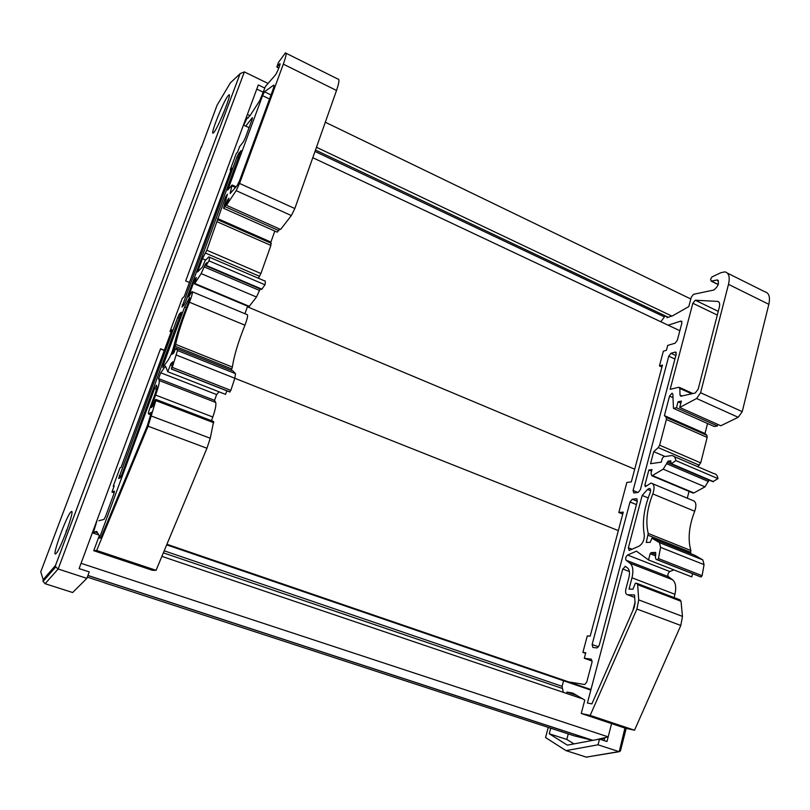 <?xml version="1.0" encoding="UTF-8"?>
<svg xmlns="http://www.w3.org/2000/svg" width="810" height="810" viewBox="0 0 810 810"><rect width="100%" height="100%" fill="white"/><g stroke="black" fill="none" stroke-linecap="round" stroke-linejoin="round"><path stroke-width="1.21" d="M87.328 577.135L574.27 735.875L592.707 740.37M596.413 739.682L608.178 736.867L611.601 723.613L606.973 741.535L599.532 739.095L567.354 745.139L549.241 733.759L550.739 728.2M81.061 563.314L608.178 736.867M92.36 532.808L98.881 535.015M161.879 556.359L582.896 698.969M166.668 544.857L590.824 690.1M166.921 544.269L590.966 689.553M96.997 520.314L160.562 348.766L164.349 350.274M229.503 391.868L230.83 390.39L234.809 378.26L618.334 530.59M249.065 127.666L243.466 125.023L185.692 280.928L189.408 282.488L185.692 280.928L258.319 84.928L264.587 87.976M247.404 306.798L634.706 469.192M312.781 157.697L679.853 330.723M246.331 117.288L248.103 118.128M315.485 150.063L668.22 317.257M247.374 114.453L249.976 115.688M316.467 147.268L671.854 316.062M256.78 89.09L262.946 92.077M325.306 122.229L690.808 298.981M48.661 573.328L49.086 574.533M201.457 147.278L217.029 105.31L230.334 82.914L240.094 73.71L55.485 565.471L43.183 579.626L43.052 581.438L45.117 583.706L72.657 592.525L86.872 578.36L89.242 571.911L79.107 568.59L160.481 348.968L164.278 350.467M267.968 83.4L244.367 71.908L240.165 73.568L55.465 565.593L55.688 566.97L58.148 569.005L244.367 71.908M86.872 578.36L58.148 569.005L45.117 583.706M201.406 146.661L40.753 571.86L41.715 574.948M227.661 96.279L228.754 94.993C233.007 91.186 216.766 131.159 213.334 132.951C209.587 136.303 222.416 103.508 227.661 96.279M71.412 511.545C75.32 509.014 60.061 550.608 55.951 553.594C50.888 558.657 66.734 514.947 71.067 511.768L71.412 511.545M230.334 82.914L231.883 81.456M573.976 743.894L566.797 739.449L568.266 733.921M599.643 739.003L604.655 738.487M604.108 740.593L604.867 737.657M599.532 739.095L598.043 744.805L566.008 750.617L545.535 737.535L548.279 727.4M598.043 744.805L618.921 751.609L586.288 757.117L619.235 751.69L624.935 728.068M549.241 733.759L566.797 739.449M626.201 728.372L620.46 750.87L619.235 751.69M587.776 756.986L586.602 757.188M566.008 750.617L586.288 757.117M245.754 126.107L252.356 117.592L252.173 119.242L245.197 138.135L243.405 141.831L239.669 146.509L237.684 151.875L236.166 153.778L230.202 169.887L231.711 168.055L184.234 296.49L182.25 298.414L169.989 331.553L171.102 331.999M98.871 520.739L104.065 519.392L105.675 516.132L113.815 494.049L114.453 491.113L111.942 492.055L114.23 485.868L113.197 486.283L119.981 467.937L121.044 467.431L171.902 329.852L169.989 331.553M93.241 533.112L96.896 520.972M247.809 117.987L250.331 115.233L259.878 100.389L265.437 86.468L275.359 75.036C277.192 72.758 281.131 62.684 279.784 63.717L276.817 67.048L278.407 62.522L285.393 52.903C286.851 52.417 286.153 56.163 283.308 64.142L239.557 183.445L236.166 190.644L226.415 205.284L228.997 198.258L227.377 200.1L224.977 206.631L223.519 208.261L227.428 194.167L225.514 197.093L206.823 250.219L202.459 258.663L197.559 271.958L202.459 267.017L205.062 260.688L208.777 256.962C209.668 256.436 209.729 257.732 208.98 260.84L206.023 265.68L206.803 262.653L205.568 263.888L201.153 273.608L194.795 283.48L196.405 277.516L194.987 278.923L188.811 295.67L188.548 297.057L191.97 291.641C193.053 291.549 192.213 295.073 189.449 302.231C182.574 319.342 177.977 333.386 175.659 344.371L172.135 354.284L173.785 352.968L175.75 348.168L177.511 350.538L172.267 367.355L171.376 369.046L172.965 361.837L171.031 363.386L167.771 371.739L165.503 366.14L160.724 372.772L158.547 378.584L159.236 380.538C159.61 382.452 158.406 387.301 155.611 395.077L150.974 407.663L152.543 406.64L155.307 399.765L155.834 399.411L155.814 400.606L148.088 426.222L96.663 550.456L93.747 550.699L99.286 535.683L96.714 531.471L94.76 531.866L94.173 533.426M243.709 125.135L247.263 117.733M188.619 299.255L184.619 307.051L163.225 365.057L162.739 367.578L168.115 360.156C170.394 356.42 172.246 351.975 173.664 346.842C176.529 334.611 181.521 319.667 188.629 302.008L189.672 297.634L188.619 299.255L189.499 299.619M156.441 385.115L154.548 388.587L99.407 538.113L100.906 537.87L147.42 425.473L151.419 412.219L148.655 413.961C148.027 414.021 148.432 412.067 149.86 408.098L154.477 395.574C156.269 390.602 157.049 387.484 156.816 386.228L156.441 385.115M118.655 478.477L177.694 317.439L179.425 313.926L181.329 312.174L121.864 474.468L120.214 477.809L118.655 478.477M240.914 150.63L185.622 301.644L183.87 305.208L181.946 307.01L236.955 156.998L238.727 153.333L241.177 150.751M231.994 185.105L227.772 190.016L262.572 95.661L264.475 91.773L273.669 85.131C274.357 84.908 274.033 86.66 272.697 90.396L239.557 180.701L237.178 185.541L230.182 193.539L231.994 185.105M264.475 91.773L271.026 94.942M202.459 258.663L205.689 260.05M184.619 307.051L186.34 307.759M111.942 492.055L114.23 492.855M93.747 550.699L152.31 570.26L156.067 570.311L206.955 448.244L210.256 438.261L213.627 421.504L155.996 399.472M244.944 313.723L247.617 306.19M194.987 278.923L195.767 279.248M258.43 278.265L260.911 273.507L270.894 245.43L270.904 242.079L274.813 231.073M217.596 218.568L270.904 242.079M223.519 208.261L277.253 232.156L279.531 228.967M224.977 206.631L278.923 230.658M227.377 200.1L228.187 200.465M226.415 205.284L280.614 229.453L291.347 215.561L294.83 208.535L336.525 90.467C339.208 82.549 339.653 78.742 337.851 79.036L286.122 53.268M113.197 486.283L113.977 486.567M230.202 169.887L230.911 170.211M261.701 289.403L264.981 284.806C265.579 281.677 265.336 280.321 264.252 280.756L209.466 257.256M208.98 260.84L264.981 284.806M248.943 306.747L256.486 297.027L260.273 288.795M96.663 550.456L156.067 570.311M211.491 420.694L212.797 417.008C215.44 409.323 216.391 404.463 215.662 402.428L214.528 400.342L216.624 394.591L219.014 391.797M167.771 371.739L225.575 394.369L226.83 390.815M172.267 367.355L230.83 390.39M176.529 355.114L234.809 378.26L235.518 373.663L232.986 370.99M231.366 370.342L232.369 367.062C233.989 355.995 238.18 342.033 244.934 325.185C247.617 318.127 248.265 314.574 246.878 314.533L192.466 291.843M94.76 531.866L97.534 532.808M668.118 325.195L680.977 321.064L681.888 323.018L677.322 340.281L675.105 343.217L667.713 345.394L666.407 350.295L663.37 351.175L659.441 365.897L662.469 365.077L631.314 481.899L626.859 482.446L618.83 512.487L622.738 514.056M569.633 682.06L584.759 684.531L586.804 681.939L592.039 662.165L591.3 659.168L584.293 658.277L585.772 652.738L582.886 652.394L587.29 635.901L590.186 636.174L623.265 512.122L618.83 512.487M563.314 692.337L562.049 686.434L563.578 680.775M667.156 316.75L666.903 317.692L672.543 315.829L688.794 306.595L691.254 297.28L693.471 294.313L713.823 290.02C718.389 286.224 719.563 282.882 717.326 279.976L711.16 281.121L710.613 279.167L712.01 276.899L720.93 272.686L724.899 271.876C728.909 272.828 730.104 276.979 728.494 284.35L700.589 392.739L696.61 398.51L679.732 407.44L681.392 401.072L678.031 401.8L676.482 407.724L673.454 408.361L672.857 394.298L672.087 393.164L669.546 396.11L664.413 415.621L666.184 417.383L666.397 419.469L659.624 445.196L658.236 447.596L653.71 451.656L650.541 463.695L661.294 462.156L662.266 458.43L663.643 456.688L671.763 455.554C674.031 455.736 675.398 457.417 675.864 460.596L671.115 463.857L670.781 460.799L668.088 461.173L663.208 469.172L652.425 475.531L651.766 475.733L651.027 473.273L651.999 469.577L648.881 470.002L644.881 485.149L645.317 486.638L651.038 483.064C654.328 483.975 654.915 487.59 652.809 493.918C646.977 508.842 645.448 522.025 648.223 533.456L646.279 542.477L650.187 542.325L651.918 538.194L659.512 542.659L660.575 547.368L658.459 558.546L657.234 559.821C655.796 559.619 655.239 558.282 655.573 555.802L655.654 552.44L651.078 552.633L650.136 553.767L648.526 559.953L636.447 551.144L627.598 555.053C625.725 556.703 625.229 558.434 626.1 560.247L630.028 563.233C632.954 565.906 633.612 570.766 631.992 577.803L629.036 589.103L632.985 589.204L635.323 583.24L636.63 583.261L637.662 584.688L638.705 599.886L636.913 609.049L590.176 715.402L581.246 713.478L584.79 700.063L572.792 693.097L566.949 692.044L566.575 693.441M660.838 321.752L665.212 315.829M647.534 489.453L642.168 495.447L628.357 547.803L629.157 550.466L639.13 546.122C642.816 543.561 644.527 539.754 644.274 534.711C642.077 522.227 644.011 508.295 650.086 492.895C650.956 490.283 650.713 488.794 649.357 488.41L647.534 489.453L650.602 490.728M625.512 566.403L622.769 568.985L587.412 703.019L591.877 703.88L634.169 607.591L635.07 603.025L634.534 594.975L627.558 594.753C625.654 594.297 625.128 592.272 625.968 588.678L628.924 577.439C629.967 572.933 629.552 569.815 627.679 568.073L625.512 566.403M592.859 647.463L592.12 644.527L630.018 501.987L632.225 499.213L636.589 498.788L637.318 501.289L599.238 645.276L597.132 647.929L592.859 647.463M675.327 352.036L676.239 354.091L640.396 489.655L638.158 492.46L633.784 492.915L633.076 490.455L668.776 356.177L670.974 353.271L675.327 352.036L676.249 352.461M678.8 387.281L670.154 389.326L692.854 303.274L695.263 300.226L717.619 301.401C719.513 301.836 720.09 303.77 719.331 307.223L698.159 389.245L695.193 393.042L680.785 396.232L679.985 395.017L679.863 388.456L678.8 387.281M632.924 610.426L635.02 602.346M695.263 300.226L718.267 311.354M653.71 451.656L665.01 456.486M642.168 495.447L648.192 497.927M584.293 658.277L592.211 661.061M581.246 713.478L625.158 728.139L634.534 730.225L680.815 625.472L682.465 616.39L681.018 601.263L679.914 599.805L637.176 583.463M687.295 498.19L689.026 491.366M648.881 470.002L651.594 471.147M697.653 466.651L700.701 462.885L707.16 437.41L706.907 435.324L705.004 433.532L707.545 423.529M664.413 415.621L705.004 433.532M673.454 408.361L714.278 426.526L717.427 425.959L717.812 424.43M676.482 407.724L717.427 425.959M678.031 401.8L680.866 403.076M679.732 407.44L720.799 425.756L738.204 417.292L742.223 411.642L768.842 304.307C770.361 297.007 769.014 292.825 764.812 291.762L727.441 273.142M582.886 652.394L585.6 653.356M659.441 365.897L661.942 367.041M712.901 481.656L717.994 478.629C717.437 475.45 715.969 473.739 713.6 473.496L674.163 456.577M675.864 460.596L717.994 478.629M692.671 492.895L693.887 492.936L704.994 486.861L709.003 479.996M590.176 715.402L634.534 730.225M674.112 597.588L674.943 594.287C676.471 587.311 675.672 582.471 672.553 579.737L668.382 576.679C667.43 574.857 667.916 573.136 669.819 571.536L673.91 569.886M648.526 559.953L691.78 576.892L692.58 573.703M699.799 576.538L701.106 576.953L702.108 575.707L704.052 564.631L702.837 559.933L694.899 555.326M658.459 558.546L702.108 575.707M660.575 547.368L704.052 564.631M690.505 553.574L690.849 550.516C687.68 539.065 688.976 525.984 694.717 511.252C696.772 505.005 696.063 501.38 692.611 500.408L652.759 483.783M566.949 692.044L576.619 695.314M65.033 535.086L64.162 537.263M66.329 531.684L65.509 533.841M67.372 528.849L66.066 531.228M66.815 530.398L67.139 529.507M222.75 114.888L221.727 117.258M223.874 112.195L222.699 114.402M87.915 575.535L592.748 740.37M87.946 575.454L592.91 740.34M163.347 552.845L562.494 688.5M164.187 550.82L562.079 686.313M245.805 118.695L246.615 119.08M314.989 151.45L664.423 316.912M43.183 579.626L40.753 571.86M43.659 579.079L44.044 580.304M148.655 413.961L150.731 414.74M182.392 304.702L183.789 305.279M236.955 156.998L238.697 157.808M238.727 153.333L240.114 153.971M232.095 185.935L235.487 187.474M230.202 192.557L230.809 192.831M262.572 95.661L269.538 99.022M119.262 475.612L121.115 476.27M179.425 313.926L180.873 314.523M177.694 317.439L179.526 318.188M154.548 388.587L156.452 389.316M163.225 365.057L164.298 365.482M205.537 253.105L259.615 276.332M206.823 250.219L260.911 273.507M217.282 221.839L270.894 245.43M217.819 219.783L271.33 243.364M225.514 197.093L226.496 197.529M236.166 190.644L291.347 215.561M239.557 183.445L294.83 208.535M283.308 64.142L336.525 90.467M276.939 66.926L278.883 67.878M206.216 265.437L261.994 289.21M194.795 283.48L249.52 306.443M201.153 273.608L256.486 297.027M204.252 266.946L259.656 290.517M204.839 265.376L260.212 288.967M205.568 263.888L206.388 264.232M148.088 426.222L206.955 448.244M151.612 416.137L210.256 438.261M155.814 400.606L213.749 422.739M155.611 395.077L212.797 417.008M159.236 380.538L215.662 402.428M158.547 378.584L214.528 400.342M160.724 372.772L216.624 394.591M170.302 364.844L171.872 365.462M171.031 363.386L172.409 363.923M229.888 392.02L171.376 369.046L229.908 392.01M171.477 368.965L230.01 391.959M177.511 350.538L235.518 373.663M175.8 348.168L233.017 371M175.081 346.285L231.852 368.965M175.659 344.371L232.369 367.062M189.449 302.231L244.934 325.185M627.558 594.753L634.696 597.446M636.478 498.788L637.146 499.061M633.076 490.455L637.976 492.48M668.776 356.177L674.933 359.022M670.974 353.271L675.854 355.529M679.863 388.456L691.73 393.812M679.985 395.017L682.121 395.968M717.478 301.381L718.926 302.089M692.854 303.274L717.306 315.07M592.12 644.527L598.57 646.826M632.225 499.213L637.318 501.299M630.018 501.987L636.437 504.6M622.769 568.985L629.38 571.536M628.357 547.803L632.083 549.261M644.881 485.149L646.431 485.798M658.236 447.596L699.303 465.244M659.624 445.196L700.701 462.885M666.397 419.469L707.16 437.41M666.184 417.383L706.907 435.324M669.546 396.11L672.999 397.659M696.61 398.51L738.204 417.292M700.589 392.739L742.223 411.642M728.494 284.35L768.842 304.307M711.453 281.1L718.267 284.462M716.739 280.007L718.44 280.847M680.977 321.064L681.929 321.519M671.47 463.725L713.488 481.636M652.425 475.531L693.887 492.936M663.208 469.172L704.994 486.861M666.782 463.765L708.598 481.555M667.156 462.338L708.952 480.148M668.088 461.173L670.933 462.388M636.913 609.049L680.815 625.472M638.705 599.886L682.465 616.39M637.662 584.688L681.018 601.263M631.992 577.803L674.943 594.287M630.028 563.233L672.553 579.737M626.1 560.247L668.382 576.679M627.598 555.053L669.819 571.536M650.136 553.767L655.563 555.903M651.078 552.633L655.837 554.506M657.254 559.821L700.883 576.953M657.467 559.811L701.106 576.953M659.512 542.659L702.837 559.933M652.09 538.245L695 555.366M648.152 535.288L690.819 552.339M648.223 533.456L690.849 550.516M652.809 493.918L694.717 511.252M87.925 575.505L592.819 740.35M228.754 94.993L229.301 95.256M71.067 511.768L71.888 512.052M55.688 566.97L43.052 581.438M601.607 739.186L600.281 738.75M232.247 185.044L236.095 186.786M276.817 67.048L278.822 68.04M206.023 265.68L261.782 289.433M194.461 283.895L249.136 306.828M679.539 387.464L692.965 393.538M717.619 301.401L718.835 301.988M711.16 281.121L718.227 284.593M717.326 279.976L718.116 280.371M671.115 463.857L713.124 481.748M651.766 475.733L693.198 493.118M657.234 559.821L700.863 576.953M649.357 488.41L650.065 488.714M625.026 566.241L625.573 566.453"/></g></svg>
